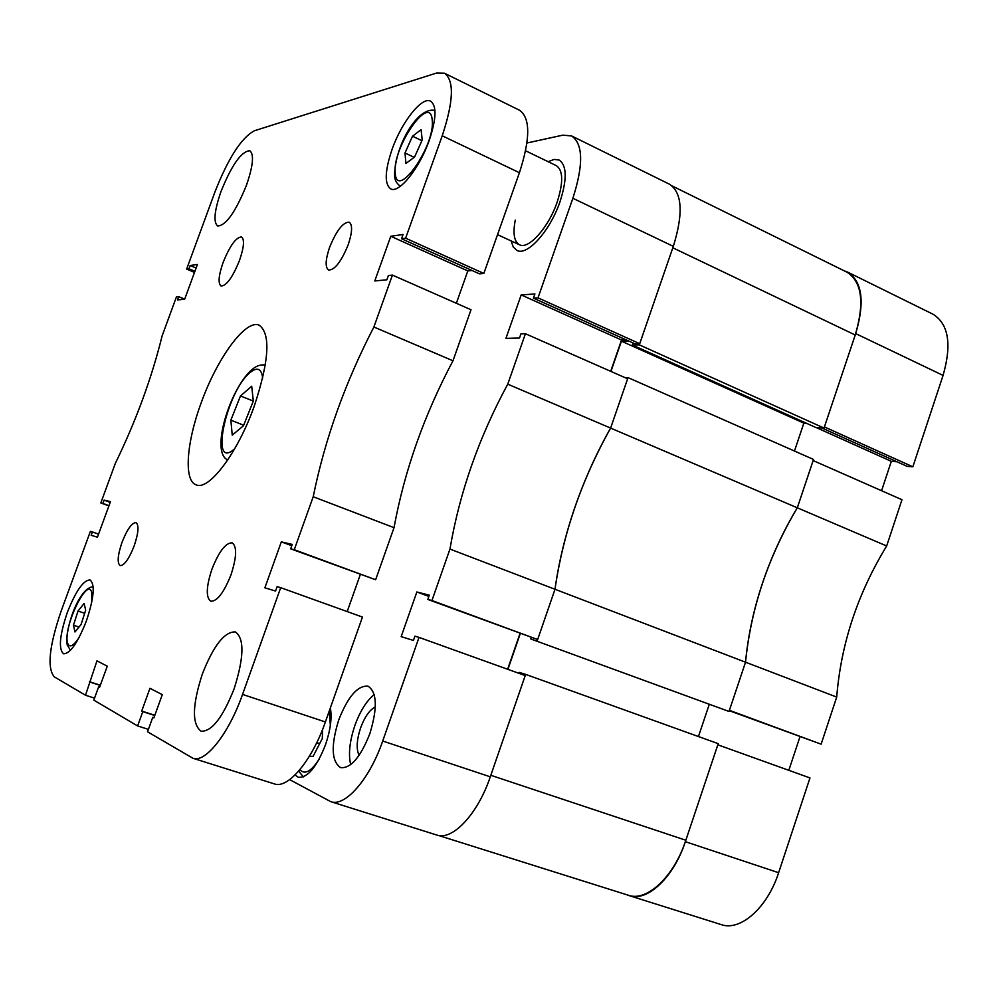 <?xml version="1.0" encoding="UTF-8"?>
<svg xmlns="http://www.w3.org/2000/svg" width="998" height="998" viewBox="0 0 998 998"><rect width="100%" height="100%" fill="white"/><g stroke="black" fill="none" stroke-linecap="round" stroke-linejoin="round"><path stroke-width="1.5" d="M338.709 720.02C330.8 745.606 331.436 761.486 340.63 767.637C350.785 768.547 360.54 757.22 369.859 733.63C377.668 707.881 377.044 692.063 368.012 686.187C357.696 685.302 347.928 696.579 338.709 720.02M374.238 694.583C366.615 700.721 360.178 711 354.901 725.421C349.612 741.177 348.215 754.251 350.71 764.63M375.323 706.971C369.672 709.778 364.757 716.751 360.59 727.904C356.635 740.029 356.136 749.174 359.118 755.324M295.071 774.972L298.277 777.28C307.584 778.016 316.665 767.175 325.523 744.72C330.475 730.025 332.097 717.737 330.363 707.894M511.163 240.942L513.246 246.993L516.927 250.423C527.181 256.349 550.172 230.825 560.015 201.696C567.188 179.278 566.901 165.394 559.154 160.054L554.139 159.406L548.127 161.688L554.139 159.406L559.154 160.054C566.901 165.394 567.188 179.278 560.015 201.696C550.172 230.825 527.181 256.349 516.927 250.423L513.246 246.993L511.163 240.942M537.66 639.543L431.947 600.522L449.961 549.075L555 589.269L537.66 639.543L427.805 599.436L429.302 595.17L416.865 591.976L401.171 636.637L413.434 640.442L414.931 636.15L419.023 637.398L382.708 741.027L490.292 776.818C477.793 814.094 452.431 840.94 436.662 835.002L330.725 801.644C345.096 807.182 369.672 779.189 382.708 741.027M507.757 384.168L525.422 333.731L627.617 378.778L610.614 428.092L507.757 384.168C478.815 437.673 459.554 492.638 449.961 549.075M525.422 333.731L520.919 333.856L519.459 338.035L505.936 338.372L521.193 294.909L534.903 293.973L533.443 298.14L537.997 297.853L572.877 198.29C583.593 164.682 583.169 143.899 571.605 135.94L562.822 135.154L526.944 143.001M330.725 801.644L289.669 779.625M431.947 600.522L427.805 599.436M531.26 637.61L530.786 638.97L729.014 711.462L745.531 662.198C747.976 635.976 753.627 609.628 762.497 583.131C771.429 556.659 783.018 531.547 797.302 507.807L610.614 428.092C581.585 479.976 563.047 533.705 555 589.269C558.743 562.261 565.367 534.928 574.898 507.296C584.466 479.664 596.38 453.267 610.614 428.092L628.029 377.606L624.873 377.568M507.633 669.259L520.02 633.468M419.023 637.398L525.222 675.584L490.292 776.818M571.605 135.94L669.496 184.218C682.245 192.714 683.518 213.422 673.313 246.344L639.73 343.699L634.84 343.786L533.443 298.14M626.27 339.919L621.529 340.019L610.701 371.318M639.73 343.699L537.997 297.853M428.866 596.417L416.865 591.976M621.529 340.019L521.193 294.909M525.609 150.785L556.397 165.693C563.184 170.371 563.433 182.522 557.146 202.132C548.551 227.581 528.441 249.949 519.447 244.76C514.12 241.678 512.722 233.457 515.267 220.096M525.634 674.374L718.211 743.66L685.838 840.241L490.816 775.296L525.634 674.374L519.247 672.39L518.923 673.313M507.907 669.359L520.282 633.568M537.236 640.741L555 589.269L745.531 662.198L729.401 710.314L821.129 744.171L836.711 697.078C840.965 643.96 857.619 593.598 886.673 545.981L901.967 499.711L813.145 460.565L797.302 507.807L813.52 459.442L628.029 377.606M628.703 341.017L621.43 341.166L610.951 371.431M672.19 185.977L846.94 272.167C861.973 281.735 864.742 302.681 855.236 335.004L672.814 247.791L639.319 344.859L632.32 344.984L633.006 342.963M639.319 344.859L824.036 428.055L855.236 335.004M824.036 428.055L816.239 427.668L632.32 344.984M806.421 423.252L803.852 423.127L794.47 451.034M729.014 711.462L530.786 638.97M698.45 736.549L709.154 704.725M685.838 840.241C674.049 876.656 646.866 902.017 628.428 895.268L438.446 835.451M621.43 341.166L803.852 423.127M836.711 697.078L745.531 662.198C750.97 608.256 768.223 556.797 797.302 507.807L886.673 545.981M847.564 272.067L933.018 314.22C948.611 323.976 951.955 344.372 943.073 375.41L855.71 333.606C865.004 301.957 862.297 281.448 847.564 272.067L844.121 270.77M821.803 427.942L907.182 466.378L912.858 466.802L943.073 375.41M896.84 461.725L891.326 461.326L881.583 490.729M821.129 744.171L729.276 710.688M788.819 770.331L799.959 736.774M778.627 872.714L809.977 777.929L717.836 744.807L685.352 841.688L778.627 872.714C767.524 907.619 740.379 931.533 721.28 924.622L629.089 895.593C647.178 902.217 673.8 877.367 685.352 841.688M627.131 894.857L629.089 895.593M912.858 466.802L824.41 426.932L855.71 333.606M816.489 427.68L891.326 461.326M322.604 729.388L322.304 738.508L313.098 756.347L309.305 756.384M319.647 743.647L316.753 742.699M329.577 247.404C325.398 259.854 325.061 267.402 328.567 270.034C334.692 270.159 341.229 261.726 348.19 244.747C352.344 232.272 352.668 224.75 349.188 222.18C342.988 222.117 336.451 230.526 329.577 247.404M122.018 542.301C117.652 555.275 117.028 563.047 120.147 565.616C124.276 565.592 128.954 559.03 134.169 545.918C138.51 532.907 139.134 525.148 136.027 522.653C131.861 522.702 127.183 529.252 122.018 542.301M223.041 262.636C218.574 275.685 217.926 283.469 221.069 286.014C226.496 285.865 232.659 277.282 239.557 260.278C243.999 247.205 244.66 239.433 241.528 236.963C236.039 237.187 229.877 245.745 223.041 262.636M211.95 569.147C206.174 586.762 205.788 597.453 210.765 601.22C217.14 601.457 223.876 592.662 230.987 574.836C236.713 557.146 237.112 546.48 232.172 542.85C225.723 542.663 218.986 551.432 211.95 569.147M201.085 403.117C186.451 442.663 183.62 480.737 196.095 484.816C208.719 491.178 237.724 452.917 254.216 406.261C269.198 360.877 270.87 333.868 259.255 325.236C245.795 318.724 217.09 358.145 201.085 403.117M221.032 191.416C214.333 210.778 213.223 222.317 217.701 226.01C225.947 225.61 235.54 212 246.494 185.166C253.143 165.755 254.253 154.266 249.812 150.723C241.391 151.297 231.798 164.87 221.032 191.416M202.295 674.149C192.252 705.262 191.841 724.286 201.097 731.197C211.713 731.746 222.729 717.574 234.156 688.72C244.086 657.345 244.498 638.421 235.391 631.934C224.575 631.472 213.547 645.544 202.295 674.149M392.039 149.475C384.804 171.02 384.342 184.143 390.68 188.872C398.963 193.849 419.509 168.388 429.24 140.356C436.388 118.799 436.862 105.738 430.637 101.185C421.979 96.157 401.558 122.118 392.039 149.475M67.328 612.46C59.581 635.452 58.346 649.236 63.61 653.79C70.159 653.715 77.719 642.837 86.315 621.143C94.024 598.002 95.272 584.267 90.032 579.95C83.395 580.112 75.823 590.941 67.328 612.46M375.635 579.738L294.273 549.698L313.21 496.742L394.023 527.668L375.635 579.738L290.655 548.825L292.227 544.421L281.324 541.864L264.869 587.822L275.56 591.053L277.132 586.624L280.7 587.685L242.551 694.408L325.385 721.966C312.062 760.588 287.935 789.193 274.35 783.892L192.938 758.268C205.363 763.221 228.792 733.717 242.551 694.408M373.876 327.007L392.426 275.099L471.019 309.742L452.98 360.777L373.876 327.007C345.108 382.633 324.886 439.22 313.21 496.742M392.426 275.099L388.397 275.51L386.862 279.802L374.774 280.962L390.779 236.277L403.067 234.48L401.545 238.759L405.625 238.185L442.226 135.79C453.628 101.285 454.377 80.426 444.459 73.216L436.637 73.029L254.241 130.813C241.291 137.936 228.205 158.283 214.982 191.853L186.638 269.086L188.971 268.761L190.156 265.505L197.417 264.458L184.667 299.238L177.532 299.924L178.729 296.656L176.434 296.893L162.113 335.939C151.584 378.442 135.99 420.906 115.356 463.309L100.81 502.955L102.869 503.454L104.079 500.135L110.466 501.632L97.442 537.174L91.18 535.29L92.402 531.959L90.394 531.36L61.152 611.038C49.189 646.105 46.906 668.036 54.279 676.844L85.504 695.232L96.968 660.851L107.273 666.19L99.55 687.385L98.627 686.874L93.812 700.122L137.624 725.945L142.789 711.661L141.728 711.063L149.962 688.283L162.275 694.658L153.892 717.886L152.781 717.263L147.542 731.784L192.938 758.268M294.273 549.698L290.655 548.825M452.98 360.777C424.113 415.156 404.452 470.782 394.023 527.668M347.204 611.587L360.315 574.536M280.7 587.685L362.449 617.063L325.385 721.966M444.459 73.216L519.559 110.267C530.462 117.926 530.412 138.734 519.422 172.716L483.843 273.44L479.477 273.839L401.545 238.759M472.054 270.508L467.825 270.92L456.36 303.28M148.415 729.376L137.624 725.945M94.536 698.138L85.504 695.232M108.907 505.899L100.81 502.955M194.498 272.404L186.638 269.086M483.843 273.44L405.625 238.185M194.909 271.269L188.971 268.761M196.107 268.025L190.156 265.505M184.705 299.138L178.729 296.656M108.982 505.674L102.869 503.454M110.204 502.356L104.079 500.135M98.553 534.142L92.402 531.959M100.262 685.426L90.269 682.183M100.336 685.239L89.371 681.684M99.625 687.198L98.627 686.874M154.752 715.504L142.789 711.661M154.827 715.279L141.728 711.063M153.979 717.649L152.781 717.263M291.765 545.719L281.324 541.864M467.825 270.92L390.779 236.277M414.557 157.035L405.949 163.447L404.988 153.006L412.511 136.215L421.119 129.64L422.204 140.019L414.557 157.035M414.17 157.322L404.988 153.006M421.904 140.681L412.511 136.215M81.088 624.461L74.962 631.971L73.465 625.21L78.019 611.038L84.106 603.478L85.678 610.127L81.088 624.461M78.967 627.056L73.465 625.21M84.668 613.283L78.019 611.038M253.317 401.034L243.5 425.722L232.247 435.14L230.85 420.158L240.481 395.957L251.696 386.238L253.317 401.034M243.699 425.21L230.85 420.158M253.305 401.071L240.481 395.957M673.313 246.344L572.877 198.29M330.338 725.421L329.303 710.888M299.924 769.658C304.752 774.997 311.139 771.541 319.086 759.291M519.422 172.716L442.226 135.79M395.245 172.966C396.356 201.446 435.914 145.097 432.171 119.635C429.889 92.727 392.014 148.191 395.245 172.966M91.791 602.044L91.754 592.775C88.186 575.26 63.211 626.482 67.415 642.462C69.149 648.313 73.066 646.629 79.154 637.398M262.699 378.055C261.488 368.462 257.222 366.678 249.899 372.703C226.421 391.727 209.48 470.507 233.881 449.424L234.742 448.676M298.689 771.105L303.33 776.906M519.447 244.76L497.54 234.655M400.348 186.277C396.58 183.445 394.672 179.952 394.634 175.823M434.941 110.479C417.638 106.299 395.208 145.521 394.559 174.949M70.496 650.284L67.228 644.995M93.201 586.812C79.254 586.974 64.833 628.353 67.078 644.246M265.318 365.031C260.578 364.357 256.087 365.917 251.845 369.722M251.022 370.445C229.652 390.031 210.254 452.506 227.744 459.966"/></g></svg>
